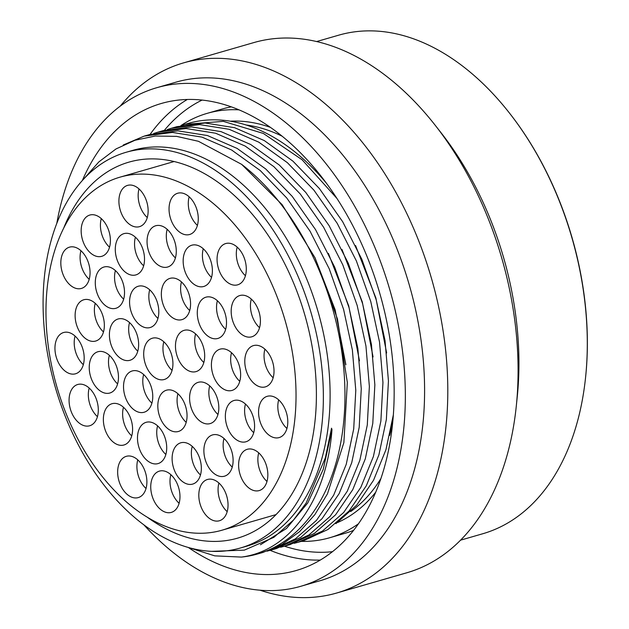 <?xml version="1.0" encoding="UTF-8"?>
<svg xmlns="http://www.w3.org/2000/svg" width="629" height="629" viewBox="0 0 629 629"><rect width="100%" height="100%" fill="white"/><g stroke="black" fill="none" stroke-linecap="round" stroke-linejoin="round"><path stroke-width="0.94" d="M316.615 41.553L338.732 35.169A259.486 167.833 73.9 0 1 509.317 112.882L509.781 113.472A258.173 166.984 73.9 0 1 573.805 243.942A258.173 166.984 73.9 0 1 585.685 376.346L585.607 377.093A259.486 167.833 73.9 0 1 482.695 533.769L460.577 540.162M509.317 112.882A259.486 167.833 73.9 0 1 573.672 244.013A259.486 167.833 73.9 0 1 585.607 377.093M435.174 125.234A275.911 178.455 -106.1 0 1 503.601 264.667A275.911 178.455 73.9 0 1 516.283 406.161L517.25 396.828A259.486 167.833 73.9 0 0 505.315 263.755A259.486 167.833 -106.1 0 0 440.96 132.617L435.174 125.234A275.911 178.455 -106.1 0 0 253.786 42.599L183.511 62.892A275.911 178.455 -106.1 0 0 120.257 106.104M516.283 406.161A275.911 178.455 73.9 0 1 406.869 572.76L336.586 593.053A275.911 178.455 73.9 0 1 260.036 590.206M336.586 593.053A275.911 178.455 73.9 0 0 433.318 284.961A275.911 178.455 -106.1 0 0 183.511 62.892M300.748 586.307A259.486 167.833 73.9 0 0 391.718 296.55A259.486 167.833 -106.1 0 0 156.778 87.706L176.034 82.147A259.486 167.833 -106.1 0 1 410.973 290.991A259.486 167.833 73.9 0 1 319.996 580.748L300.748 586.307A259.486 167.833 73.9 0 1 143.868 524.845M156.778 87.706A259.486 167.833 -106.1 0 0 56.807 223.334M82.352 180.499A243.061 157.211 -106.1 0 1 161.331 103.478A243.061 157.211 -106.1 0 1 381.402 299.113A243.061 157.211 73.9 0 1 296.188 570.527A243.061 157.211 73.9 0 1 188.826 547.82M231.299 106.867A220.858 142.846 -106.1 0 0 222.367 108.974L207.153 113.362A220.858 142.846 -106.1 0 0 180.853 125.635M358.491 523.753A220.858 142.846 73.9 0 1 329.69 537.748L344.904 533.353A220.858 142.846 -106.1 0 0 353.584 530.373M238.981 109.847A220.858 142.846 -106.1 0 0 207.153 113.362M329.69 537.748A220.858 142.846 73.9 0 1 301.212 541.388M393.369 414.77L385.947 449.719L373.555 480.226L356.667 505.181L335.91 523.682M167.298 129.55L171.324 128.292L199.59 124.597L229.129 129.283L258.794 142.162L287.422 162.714L313.895 190.131L337.183 223.303L356.384 260.933L370.756 301.511L379.539 342.137L382.951 382.503L380.875 421.1L373.406 456.489L360.842 487.341L343.654 512.501L322.512 531.041L298.209 542.253L294.128 543.33M180.885 125.627L184.902 124.369L223.319 121.35L263.323 133.434L302.093 159.75L336.9 198.394M341.972 249.461L362.296 301.944L373.068 356.934M355.558 245.538L375.883 298.02L386.646 353.011M298.209 542.253L303.697 540.673L328 529.461L349.142 510.921L366.322 485.753L378.894 454.901L386.363 419.519L388.439 380.922L385.027 340.556L376.236 299.931L361.872 259.352L342.671 221.722L319.383 188.543L292.91 161.134L264.282 140.574L234.617 127.695L205.07 123.009L176.804 126.704L171.324 128.292M284.623 546.176L290.111 544.596L314.414 533.376L335.556 514.844L352.743 489.676L365.307 458.824L372.777 423.443L374.853 384.846L371.44 344.48L362.658 303.854L348.285 263.276L329.085 225.646L305.796 192.466L279.323 165.05L250.696 144.497L221.031 131.618L191.491 126.932L163.225 130.628L157.737 132.216L186.003 128.513L215.543 133.206L245.208 146.085L273.835 166.638L300.316 194.047L323.605 227.226L342.805 264.856L357.17 305.435L365.952 346.06L369.365 386.426L367.289 425.023L359.819 460.412L347.255 491.265L330.068 516.425L308.925 534.964L284.623 546.176L280.542 547.246M123.292 144.992L144.151 136.131L172.417 132.436L201.964 137.122L231.629 150.001L260.257 170.561L286.73 197.97L310.018 231.15L329.219 268.78L343.583 309.358L352.374 349.983L355.786 390.35L353.71 428.947L346.241 464.336L333.669 495.18L316.489 520.348L295.347 538.888L271.044 550.1L266.963 551.169M153.72 133.474L157.737 132.216M211.698 551.342L244.327 550.131L273.874 537.331L293.531 520.018L306.213 502.925L325.35 457.841L331.546 428.2L331.978 429.646L323.227 469.399L307.793 502.925L286.494 528.486L260.445 544.777M314.807 257.3L335.131 309.79L345.895 364.781M328.393 253.385L348.71 305.867L359.481 360.849M331.978 429.646C326.844 499.009 290.409 550.807 241.387 557.082L214.741 555.855L187.513 547.238M271.044 550.1L276.524 548.519L300.827 537.3L321.969 518.768L339.157 493.6L351.721 462.747L359.19 427.366L361.266 388.769L357.854 348.403L349.071 307.77L334.707 267.191L315.506 229.569L292.218 196.39L265.737 168.973L237.109 148.42L207.444 135.542L177.905 130.856L149.639 134.551L144.151 136.131M257.709 553.945A216.455 140 73.9 0 0 333.598 312.236A216.455 140 -106.1 0 0 241.63 164.35L282.154 204.692L315.066 257.835L337.451 318.942L347.334 382.448L343.874 442.58L327.45 493.867L314.822 514.687L299.616 531.631L282.185 544.313L262.946 552.435L257.709 553.945A216.455 140 73.9 0 1 241.387 557.082M126.091 152.289L132.829 150.347A205.95 133.206 -106.1 0 1 319.296 316.104A205.95 133.206 73.9 0 1 247.095 546.074L240.357 548.016A205.95 133.206 73.9 0 1 53.89 382.259A205.95 133.206 -106.1 0 1 126.091 152.289A205.95 133.206 -106.1 0 1 312.558 318.046A205.95 133.206 73.9 0 1 240.357 548.016M326.388 183.196A216.455 140 -106.1 0 0 188.157 123.426L184.902 124.369M241.63 164.35L198.434 141.297L176.639 136.375L155.332 136.029L134.976 140.251L116.003 148.947L98.832 161.92L83.822 178.895M63.726 228.036A195.698 126.578 73.9 0 1 128.937 162.133A195.698 126.578 73.9 0 1 131.925 161.331A195.698 126.578 73.9 0 1 305.49 317.338A195.698 126.578 73.9 0 1 237.51 538.172A195.698 126.578 73.9 0 1 234.523 538.974A195.698 126.578 73.9 0 1 147.217 517.172M219.167 530.97A183.747 118.842 -106.1 0 0 221.974 530.216A183.747 118.842 -106.1 0 0 285.794 322.874A183.747 118.842 -106.1 0 0 122.828 176.403A183.747 118.842 73.9 0 0 120.029 177.15A183.747 118.842 73.9 0 0 56.209 384.492A183.747 118.842 73.9 0 0 219.167 530.97M226.92 496.768A21.48 13.893 73.9 0 1 219.387 520.757A21.48 13.893 73.9 0 1 199.936 503.467A21.48 13.893 73.9 0 1 207.468 479.479A21.48 13.893 73.9 0 1 226.92 496.768M178.848 488.411A21.48 13.893 73.9 0 1 171.316 512.391A21.48 13.893 73.9 0 1 151.864 495.102A21.48 13.893 73.9 0 1 159.396 471.121A21.48 13.893 73.9 0 1 178.848 488.411M145.763 473.613A21.48 13.893 73.9 0 1 138.231 497.602A21.48 13.893 73.9 0 1 118.779 480.312A21.48 13.893 73.9 0 1 126.311 456.324A21.48 13.893 73.9 0 1 145.763 473.613M97.18 401.782A21.48 13.893 73.9 0 1 89.648 425.77A21.48 13.893 73.9 0 1 70.196 408.48A21.48 13.893 73.9 0 1 77.729 384.492A21.48 13.893 73.9 0 1 97.18 401.782M83.059 349.803A21.48 13.893 73.9 0 1 75.527 373.791A21.48 13.893 73.9 0 1 56.075 356.501A21.48 13.893 73.9 0 1 63.608 332.513A21.48 13.893 73.9 0 1 83.059 349.803M88.933 264.447A21.48 13.893 73.9 0 1 81.4 288.436A21.48 13.893 73.9 0 1 61.949 271.146A21.48 13.893 73.9 0 1 69.481 247.158A21.48 13.893 73.9 0 1 88.933 264.447M109.273 232.337A21.48 13.893 73.9 0 1 101.741 256.325A21.48 13.893 73.9 0 1 82.289 239.036A21.48 13.893 73.9 0 1 89.821 215.047A21.48 13.893 73.9 0 1 109.273 232.337M147.013 202.672A21.48 13.893 73.9 0 1 139.481 226.66A21.48 13.893 73.9 0 1 120.029 209.371A21.48 13.893 73.9 0 1 127.561 185.382A21.48 13.893 73.9 0 1 147.013 202.672M197.144 210.526A21.48 13.893 73.9 0 1 189.612 234.507A21.48 13.893 73.9 0 1 170.168 217.217A21.48 13.893 73.9 0 1 177.692 193.237A21.48 13.893 73.9 0 1 197.144 210.526M245.168 260.846A21.48 13.893 73.9 0 1 237.636 284.835A21.48 13.893 73.9 0 1 218.184 267.545A21.48 13.893 73.9 0 1 225.717 243.557A21.48 13.893 73.9 0 1 245.168 260.846M259.29 312.825A21.48 13.893 73.9 0 1 251.757 336.806A21.48 13.893 73.9 0 1 232.305 319.524A21.48 13.893 73.9 0 1 239.838 295.536A21.48 13.893 73.9 0 1 259.29 312.825M272.892 362.894A21.48 13.893 73.9 0 1 265.359 386.882A21.48 13.893 73.9 0 1 245.915 369.593A21.48 13.893 73.9 0 1 253.448 345.604A21.48 13.893 73.9 0 1 272.892 362.894M286.667 413.599A21.48 13.893 73.9 0 1 279.142 437.587A21.48 13.893 73.9 0 1 259.691 420.298A21.48 13.893 73.9 0 1 267.223 396.309A21.48 13.893 73.9 0 1 286.667 413.599M266.72 466.592A21.48 13.893 73.9 0 1 259.187 490.581A21.48 13.893 73.9 0 1 239.735 473.291A21.48 13.893 73.9 0 1 247.268 449.303A21.48 13.893 73.9 0 1 266.72 466.592M231.983 452.212A21.48 13.893 73.9 0 1 224.451 476.2A21.48 13.893 73.9 0 1 205.007 458.911A21.48 13.893 73.9 0 1 212.531 434.922A21.48 13.893 73.9 0 1 231.983 452.212M200.219 460.098A21.48 13.893 73.9 0 1 192.686 484.086A21.48 13.893 73.9 0 1 173.234 466.797A21.48 13.893 73.9 0 1 180.767 442.808A21.48 13.893 73.9 0 1 200.219 460.098M165.584 439.6A21.48 13.893 73.9 0 1 158.052 463.589A21.48 13.893 73.9 0 1 138.608 446.299A21.48 13.893 73.9 0 1 146.132 422.311A21.48 13.893 73.9 0 1 165.584 439.6M131.469 421.005A21.48 13.893 73.9 0 1 123.937 444.994A21.48 13.893 73.9 0 1 104.485 427.704A21.48 13.893 73.9 0 1 112.017 403.716A21.48 13.893 73.9 0 1 131.469 421.005M117.348 369.034A21.48 13.893 73.9 0 1 109.816 393.023A21.48 13.893 73.9 0 1 90.364 375.733A21.48 13.893 73.9 0 1 97.896 351.745A21.48 13.893 73.9 0 1 117.348 369.034M103.227 317.055A21.48 13.893 73.9 0 1 95.694 341.044A21.48 13.893 73.9 0 1 76.243 323.754A21.48 13.893 73.9 0 1 83.775 299.766A21.48 13.893 73.9 0 1 103.227 317.055M123.394 284.308A21.48 13.893 73.9 0 1 115.862 308.296A21.48 13.893 73.9 0 1 96.41 291.007A21.48 13.893 73.9 0 1 103.942 267.026A21.48 13.893 73.9 0 1 123.394 284.308M143.388 250.932A21.48 13.893 73.9 0 1 135.856 274.92A21.48 13.893 73.9 0 1 116.412 257.631A21.48 13.893 73.9 0 1 123.937 233.642A21.48 13.893 73.9 0 1 143.388 250.932M175.153 243.046A21.48 13.893 73.9 0 1 167.621 267.034A21.48 13.893 73.9 0 1 148.177 249.744A21.48 13.893 73.9 0 1 155.709 225.756A21.48 13.893 73.9 0 1 175.153 243.046M211.265 262.497A21.48 13.893 73.9 0 1 203.733 286.486A21.48 13.893 73.9 0 1 184.289 269.196A21.48 13.893 73.9 0 1 191.814 245.208A21.48 13.893 73.9 0 1 211.265 262.497M225.386 314.469A21.48 13.893 73.9 0 1 217.854 338.457A21.48 13.893 73.9 0 1 198.41 321.167A21.48 13.893 73.9 0 1 205.935 297.179A21.48 13.893 73.9 0 1 225.386 314.469M239.507 366.448A21.48 13.893 73.9 0 1 231.975 390.436A21.48 13.893 73.9 0 1 212.531 373.146A21.48 13.893 73.9 0 1 220.064 349.158A21.48 13.893 73.9 0 1 239.507 366.448M253.456 417.79A21.48 13.893 73.9 0 1 245.923 441.778A21.48 13.893 73.9 0 1 226.479 424.489A21.48 13.893 73.9 0 1 234.012 400.5A21.48 13.893 73.9 0 1 253.456 417.79M217.689 399.604A21.48 13.893 73.9 0 1 210.157 423.592A21.48 13.893 73.9 0 1 190.713 406.303A21.48 13.893 73.9 0 1 198.245 382.314A21.48 13.893 73.9 0 1 217.689 399.604M185.925 407.49A21.48 13.893 73.9 0 1 178.392 431.478A21.48 13.893 73.9 0 1 158.94 414.189A21.48 13.893 73.9 0 1 166.473 390.2A21.48 13.893 73.9 0 1 185.925 407.49M151.636 388.258A21.48 13.893 73.9 0 1 144.104 412.247A21.48 13.893 73.9 0 1 124.652 394.957A21.48 13.893 73.9 0 1 132.184 370.968A21.48 13.893 73.9 0 1 151.636 388.258M137.515 336.287A21.48 13.893 73.9 0 1 129.983 360.275A21.48 13.893 73.9 0 1 110.531 342.986A21.48 13.893 73.9 0 1 118.063 318.997A21.48 13.893 73.9 0 1 137.515 336.287M157.682 303.54A21.48 13.893 73.9 0 1 150.15 327.528A21.48 13.893 73.9 0 1 130.698 310.239A21.48 13.893 73.9 0 1 138.231 286.25A21.48 13.893 73.9 0 1 157.682 303.54M189.447 295.654A21.48 13.893 73.9 0 1 181.915 319.642A21.48 13.893 73.9 0 1 162.471 302.352A21.48 13.893 73.9 0 1 170.003 278.364A21.48 13.893 73.9 0 1 189.447 295.654M203.568 347.633A21.48 13.893 73.9 0 1 196.036 371.613A21.48 13.893 73.9 0 1 176.592 354.324A21.48 13.893 73.9 0 1 184.124 330.343A21.48 13.893 73.9 0 1 203.568 347.633M171.803 355.511A21.48 13.893 73.9 0 1 164.271 379.499A21.48 13.893 73.9 0 1 144.819 362.21A21.48 13.893 73.9 0 1 152.352 338.221A21.48 13.893 73.9 0 1 171.803 355.511M227.179 511.636A21.48 13.893 73.9 0 1 219.191 497.909A21.48 13.893 73.9 0 1 218.923 483.041M179.108 503.271A21.48 13.893 73.9 0 1 171.119 489.543A21.48 13.893 73.9 0 1 170.852 474.683M146.03 488.481A21.48 13.893 73.9 0 1 138.034 474.753A21.48 13.893 73.9 0 1 137.767 459.885M97.448 416.65A21.48 13.893 73.9 0 1 89.452 402.922A21.48 13.893 73.9 0 1 89.184 388.054M83.327 364.671A21.48 13.893 73.9 0 1 75.331 350.943A21.48 13.893 73.9 0 1 75.063 336.075M89.2 279.315A21.48 13.893 73.9 0 1 81.204 265.587A21.48 13.893 73.9 0 1 80.944 250.719M109.54 247.205A21.48 13.893 73.9 0 1 101.544 233.477A21.48 13.893 73.9 0 1 101.285 218.609M147.272 217.54A21.48 13.893 73.9 0 1 139.284 203.812A21.48 13.893 73.9 0 1 139.017 188.944M197.412 225.386A21.48 13.893 73.9 0 1 189.415 211.659A21.48 13.893 73.9 0 1 189.156 196.798M245.436 275.714A21.48 13.893 73.9 0 1 237.44 261.986A21.48 13.893 73.9 0 1 237.18 247.118M259.557 327.685A21.48 13.893 73.9 0 1 251.561 313.957A21.48 13.893 73.9 0 1 251.301 299.097M273.159 377.762A21.48 13.893 73.9 0 1 265.171 364.034A21.48 13.893 73.9 0 1 264.903 349.166M286.934 428.467A21.48 13.893 73.9 0 1 278.946 414.739A21.48 13.893 73.9 0 1 278.678 399.871M266.987 481.46A21.48 13.893 73.9 0 1 258.991 467.732A21.48 13.893 73.9 0 1 258.723 452.864M232.25 467.08A21.48 13.893 73.9 0 1 224.262 453.352A21.48 13.893 73.9 0 1 223.995 438.484M200.486 474.966A21.48 13.893 73.9 0 1 192.49 461.238A21.48 13.893 73.9 0 1 192.23 446.37M165.852 454.468A21.48 13.893 73.9 0 1 157.855 440.74A21.48 13.893 73.9 0 1 157.596 425.872M131.736 435.873A21.48 13.893 73.9 0 1 123.74 422.145A21.48 13.893 73.9 0 1 123.481 407.277M117.615 383.902A21.48 13.893 73.9 0 1 109.619 370.174A21.48 13.893 73.9 0 1 109.36 355.306M103.494 331.923A21.48 13.893 73.9 0 1 95.498 318.195A21.48 13.893 73.9 0 1 95.238 303.327M123.661 299.176A21.48 13.893 73.9 0 1 115.665 285.448A21.48 13.893 73.9 0 1 115.406 270.588M143.656 265.8A21.48 13.893 73.9 0 1 135.66 252.072A21.48 13.893 73.9 0 1 135.4 237.204M175.42 257.914A21.48 13.893 73.9 0 1 167.432 244.186A21.48 13.893 73.9 0 1 167.165 229.318M211.533 277.365A21.48 13.893 73.9 0 1 203.537 263.637A21.48 13.893 73.9 0 1 203.277 248.769M225.654 329.337A21.48 13.893 73.9 0 1 217.658 315.609A21.48 13.893 73.9 0 1 217.398 300.748M239.775 381.316A21.48 13.893 73.9 0 1 231.787 367.588A21.48 13.893 73.9 0 1 231.519 352.72M253.723 432.658A21.48 13.893 73.9 0 1 245.735 418.93A21.48 13.893 73.9 0 1 245.467 404.062M217.956 414.472A21.48 13.893 73.9 0 1 209.968 400.744A21.48 13.893 73.9 0 1 209.701 385.876M186.192 422.358A21.48 13.893 73.9 0 1 178.196 408.63A21.48 13.893 73.9 0 1 177.936 393.762M151.903 403.126A21.48 13.893 73.9 0 1 143.907 389.398A21.48 13.893 73.9 0 1 143.648 374.53M137.782 351.155A21.48 13.893 73.9 0 1 129.786 337.427A21.48 13.893 73.9 0 1 129.527 322.559M157.95 318.408A21.48 13.893 73.9 0 1 149.954 304.68A21.48 13.893 73.9 0 1 149.694 289.812M189.714 310.522A21.48 13.893 73.9 0 1 181.726 296.794A21.48 13.893 73.9 0 1 181.459 281.926M203.835 362.493A21.48 13.893 73.9 0 1 195.847 348.765A21.48 13.893 73.9 0 1 195.58 333.905M172.071 370.379A21.48 13.893 73.9 0 1 164.075 356.651A21.48 13.893 73.9 0 1 163.815 341.791M320.287 560.077A243.061 157.211 73.9 0 1 270.156 550.351M332.482 551.688A236.496 152.965 73.9 0 1 284.481 546.216M164.381 130.305A236.496 152.965 73.9 0 1 202.082 100.082M150.064 134.433A243.061 157.211 73.9 0 1 187.293 99.484M270.415 127.373A209.229 135.329 -106.1 0 0 230.293 121.193M337.592 522.534A209.229 135.329 -106.1 0 0 375.741 492.169M282.083 136.171A206.603 133.631 -106.1 0 0 246.198 125.006M350.699 511.558A206.603 133.631 -106.1 0 0 380.93 478.504M389.721 435.386A206.603 133.631 -106.1 0 0 392.826 421.273M322.661 178.259A206.603 133.631 -106.1 0 0 314.736 170.113M276.052 514.601L221.974 530.216M174.107 161.535L120.029 177.15"/></g></svg>
